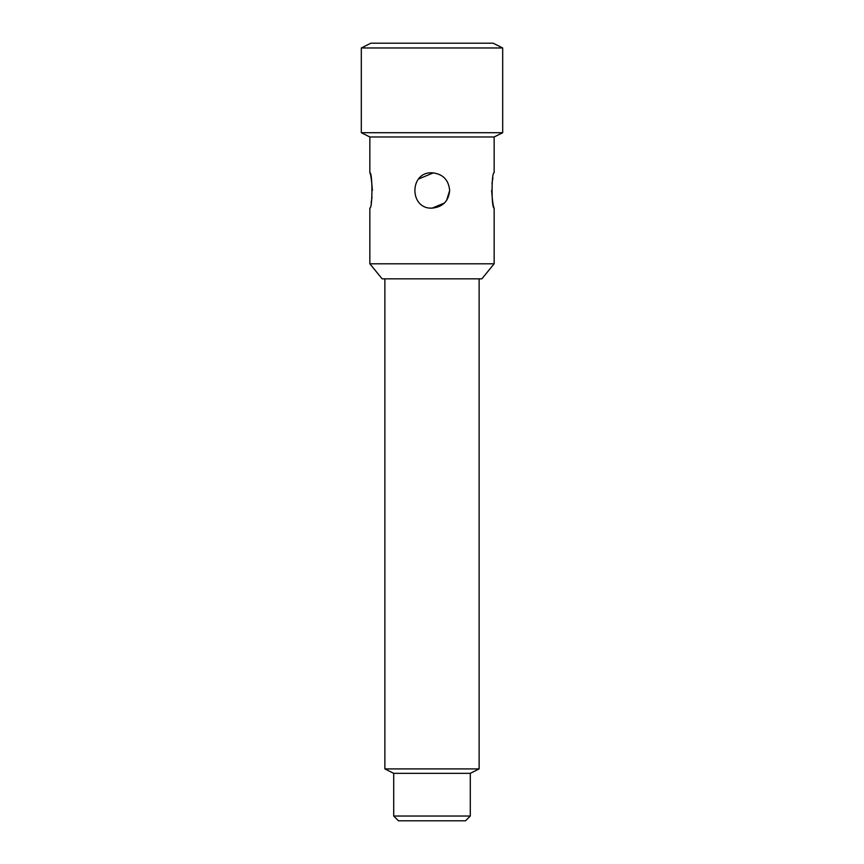 <?xml version="1.0" encoding="UTF-8"?>
<svg xmlns="http://www.w3.org/2000/svg" width="864" height="864" viewBox="0 0 864 864"><rect width="100%" height="100%" fill="white"/><g stroke="black" fill="none" stroke-linecap="round" stroke-linejoin="round"><path stroke-width="1.3" d="M430.207 208.051L431.946 208.138M372.406 190.404C371.542 179.669 370.688 173.772 369.846 172.735C372.622 171.644 372.622 209.174 369.846 208.073L369.846 263.812L494.154 263.812L494.154 208.073C491.378 209.174 491.378 171.644 494.154 172.735L494.154 136.976L369.846 136.976L369.846 172.735M371.12 202.856L372.017 197.284M432 773.334L393.714 773.334L393.714 816.037L470.286 816.037L470.286 773.334L432 773.334M470.286 816.037L465.534 820.8L398.466 820.8L393.714 816.037M384.869 278.834L384.869 768.906L479.131 768.906L479.131 278.834M432 208.138C409.19 209.228 409.212 171.698 432 172.8C442.735 173.826 448.621 179.723 449.669 190.469C448.621 201.204 442.735 207.101 432 208.138M491.594 190.404C492.458 201.15 493.312 207.036 494.154 208.073M492.88 177.962L491.983 183.535M494.154 263.812L481.853 278.834L382.147 278.834L369.846 263.812M432 132.71L502.686 132.71L502.686 47.963L361.314 47.963L361.314 132.71L432 132.71M361.314 47.963L370.829 43.2L493.171 43.2L502.686 47.963M449.669 190.469L446.591 200.437M444.485 202.975L432.13 208.138M418.543 179.021L433.372 172.843M494.154 136.976L502.686 132.71M369.846 136.976L361.314 132.71M470.286 773.334L479.131 768.906M393.714 773.334L384.869 768.906"/></g></svg>
